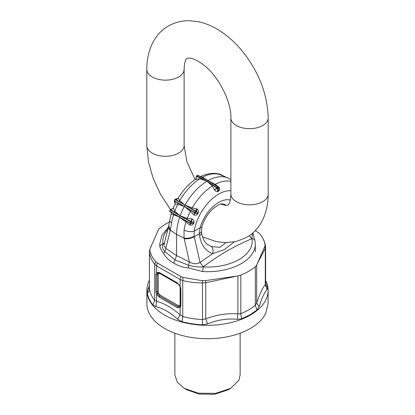 <?xml version="1.0" encoding="UTF-8"?>
<svg xmlns="http://www.w3.org/2000/svg" width="415" height="415" viewBox="0 0 415 415"><rect width="100%" height="100%" fill="white"/><g stroke="black" fill="none" stroke-linecap="round" stroke-linejoin="round"><path stroke-width="0.62" d="M174.86 374.942L177.345 382.303L184.421 388.419L198.313 393.176L215.577 393.353L230.579 388.419L238.817 380.399L240.14 374.942M184.421 388.419L186.895 389.846L199.293 394.094L214.711 394.25L228.105 389.846L230.579 388.419M149.395 280.358A60.616 34.995 0 0 0 149.338 280.467A60.616 34.995 0 0 0 146.884 290.324L146.884 303.707A60.616 34.995 0 0 0 198.878 338.35A60.616 34.995 0 0 0 265.662 313.564L268.116 303.707L268.116 290.324A60.616 34.995 0 0 0 265.605 280.358M146.884 290.324A60.616 34.995 0 0 0 184.302 322.652A60.616 34.995 0 0 0 250.359 315.068A60.616 34.995 0 0 0 265.662 300.175A60.616 34.995 0 0 0 268.116 290.324M255.215 230.61L259.375 233.38C262.394 236.918 264.293 240.653 265.06 244.585L264.879 246.318L256.678 265.045A9.327 5.385 180 0 1 255.318 266.731A58.282 33.651 0 0 1 248.715 271.286A58.282 33.651 180 0 1 240.819 275.098L240.819 313.662A6.993 3.263 -111.9 0 0 241.992 318.668L250.162 314.72L256.999 310.005L259.147 306.664C261.585 298.541 264.236 292.829 267.099 289.53L267.613 287.133A60.331 34.834 180 0 0 265.605 280.716M241.992 318.668L237.245 319.311L237.904 313.844L237.904 275.882A9.327 5.385 0 0 0 240.819 275.098M169.465 221.994A58.282 33.651 0 0 0 166.285 223.695A58.282 33.651 180 0 0 159.682 228.255A9.327 5.385 0 0 0 158.323 229.941L150.121 248.663L149.94 250.401C150.707 254.328 152.606 258.063 155.625 261.6L157.254 262.913L180.784 276.499L183.062 277.443L202.463 280.727L205.472 280.623A5.831 0.975 77.7 0 1 205.757 282.724L202.551 282.952C195.641 282.895 189.038 282.091 182.745 280.545L182.745 316.515A6.993 2.428 -74.8 0 1 181.879 321.625A60.331 34.834 180 0 0 202.38 324.8L207.562 323.902C217.403 319.866 227.296 318.336 237.245 319.311M181.879 321.625L177.646 319.275L180.115 314.85L180.115 307.65L180.831 305.829L180.831 288.669L180.115 286.101L180.115 279.492L182.745 280.545L183.062 277.443M158.572 273.661L160.091 273.635L158.758 272.712L157.576 273.091L157.114 274.523L157.114 291.688L158.219 291.864L158.219 274.704L158.572 273.661L156.585 272.515L156.585 265.911L154.733 264.376C151.791 260.589 150.023 256.558 149.426 252.279L149.426 288.907A6.993 5.691 -8.4 0 1 147.387 293.047A60.331 34.834 180 0 0 152.881 304.885L155.916 306.726C163.318 308.438 170.56 312.625 177.646 319.275M147.387 293.047L147.901 289.457L149.395 288.083M149.395 285.427L147.901 289.457M267.099 289.53L265.289 284.451L265.574 283.196M265.06 244.585L265.605 247.008L265.621 283.876A6.993 5.691 171.6 0 0 267.613 287.133M259.147 306.664L256.678 303.007L255.318 305.29L256.999 310.005M255.318 266.731L255.318 305.29A58.282 33.651 0 0 1 248.715 309.844A58.282 33.651 0 0 1 240.819 313.662L237.904 313.844C227.187 313.138 216.474 314.798 205.757 318.819L202.551 319.581L202.463 280.727M207.562 323.902L205.757 318.819L205.757 282.724L237.904 275.882M202.38 324.8L202.551 319.581A58.282 33.651 0 0 1 182.745 316.515L180.115 314.85C172.272 307.961 164.428 303.432 156.585 301.264L154.733 300.346L154.733 264.376L155.625 261.6M155.916 306.726L156.585 301.264L156.585 294.064L155.931 291.455L155.931 274.294L156.585 272.515L159.267 272.463L177.428 282.952L180.115 286.101M152.881 304.885L154.733 300.346A58.282 33.651 0 0 1 149.426 288.907L149.395 251.806L149.94 250.401M264.879 246.318L265.289 248.352L265.574 246.567M265.522 245.929L265.522 245.929C264.728 241.395 262.7 237.23 259.427 233.443L259.484 233.51M205.472 280.623L234.88 276.349M160.091 273.635L178.253 284.125L179.773 285.904L180.401 288.145L179.877 286.106L177.428 282.952M180.437 287.989L180.831 288.669M180.126 287.351L180.126 304.511L180.437 305.15A1.167 0.674 0 0 0 180.401 305.31L180.401 305.31A1.167 0.674 0 0 0 180.831 305.829M180.126 304.511L179.773 305.549L180.115 307.65L177.428 307.702L177.843 306.644L179.944 306.602L180.421 305.435M179.773 305.549L178.253 305.58L160.091 295.091L159.676 296.154A1.167 0.674 120 0 0 159.267 297.218L177.428 307.702M178.253 305.58L177.843 306.644L159.676 296.154L157.576 293.69L156.585 294.064L159.267 297.218M160.091 295.091L158.572 293.312L157.576 293.69L157.114 291.688L155.931 291.455M158.219 274.704A1.167 0.674 0 0 0 157.114 274.523A1.167 0.674 180 0 1 155.931 274.294M150.121 248.663L149.395 251.806M159.505 272.997L177.672 283.487M159.676 273.049L159.267 272.463M175.042 199.423L178.258 198.188L177.864 198.603C182.709 190.475 188.602 184.042 195.543 179.301L196.316 177.708L196.316 176.297A0.467 0.467 0 0 1 196.544 175.898L197.545 175.317A0.467 0.275 60.8 0 1 197.758 175.332L207.972 180.608L201.846 177.324L202.639 177.174A42.942 24.786 -60 0 1 221.356 175.109L227.954 178.03A43.715 25.232 -60 0 0 208.325 180.442A43.715 25.232 -60 0 0 208.06 180.587L215.115 184.374L219.281 187.383C219.867 188.825 219.665 190.075 218.674 191.133A38.403 22.166 120 0 0 217.704 191.694C216.526 191.886 215.489 191.357 214.591 190.096L212.361 185.972A42.942 24.786 120 0 0 192.223 207.894L185.017 205.093A43.715 25.232 -60 0 1 185.209 204.751A43.715 25.232 -60 0 1 206.675 181.397A43.715 25.232 -60 0 1 206.94 181.236L212.361 185.972L213.154 185.36L216.905 188.228L214.337 189.702M191.652 208.766L196.119 211.059L197.727 212.511L196.15 211.603A0.467 0.379 -60 0 0 196.217 211.261L195.6 211.297L196.762 208.849L192.223 207.894L191.652 208.766L184.976 205.171L179.742 200.699A42.942 24.786 -60 0 1 199.885 178.772L195.543 179.301M196.762 208.849L197.281 209.165C198.396 210.135 198.749 211.354 198.344 212.833A38.403 22.166 120 0 0 197.696 214.036C196.585 215.229 195.309 215.504 193.872 214.851L190.366 211.328L184.302 206.416A43.715 25.232 -60 0 1 184.649 205.773A43.715 25.232 -60 0 1 184.976 205.171L179.041 201.488L179.742 200.699L178.383 198.246M197.696 214.036L194.962 213.066L190.776 210.395L190.366 211.328A42.942 24.786 120 0 0 187.248 218.373L191.772 218.84L191.201 221.413L186.812 219.343L187.248 218.373L180.141 215.8A43.715 25.232 -60 0 1 180.276 215.437A43.715 25.232 -60 0 1 184.099 206.8A43.715 25.232 -60 0 1 184.265 206.494L177.89 204.128L175.223 204.087L174.912 201.669L175.156 204.05M171.079 209.606L173.309 208.076L174.772 211.173L180.115 215.883A43.715 25.232 -60 0 0 179.897 216.495A43.715 25.232 -60 0 0 179.664 217.175L173.61 213.761L173.537 214.737L171.286 214.306L171.255 213.103L169.776 220.194A7.579 3.377 -170.6 0 0 171.561 222.902L171.805 221.543A42.942 24.786 -60 0 1 173.537 214.737L179.695 217.19L186.231 221.039L186.013 221.937A42.942 24.786 120 0 0 184.281 228.743A42.942 24.786 120 0 0 184.037 230.102L184.058 238.06L176.598 234.449A43.715 25.232 -60 0 1 179.534 217.569A43.715 25.232 -60 0 1 179.638 217.253L189.655 224.904L189.925 225.003L190.521 223.55L192.918 223.472A39.332 22.701 -60 0 1 193.359 222.191L194.075 222.284C194.204 220.868 193.634 219.8 192.368 219.073L191.772 218.84M189.925 225.003C191.476 225.402 192.716 224.914 193.649 223.535A2.329 0.643 -161.7 0 0 192.918 223.472L190.983 223.301A42.491 24.527 -60 0 1 191.424 222.02A0.467 0.368 -84.9 0 0 191.445 221.662L190.822 221.833L191.331 221.46L192.368 219.073M249.374 235.621L251.677 238.77L251.947 238.646A44.675 25.792 180 0 1 202.987 266.923C197.748 267.099 192.913 266.529 188.488 265.206L189.427 261.964C193.426 264.236 196.954 264.381 200.014 262.394L203.246 266.741C221.148 253.726 232.519 247.153 251.677 238.77M252.455 233.23L251.947 238.646C253.856 238.833 254.888 239.72 255.043 241.302M171.25 214.228L171.307 213.559M177.864 198.603L176.764 199.278L178.258 198.188M213.154 185.36L206.971 181.184L200.538 178.082L199.885 178.772L207.002 181.199A43.715 25.232 -60 0 1 207.5 180.909A43.715 25.232 -60 0 1 207.998 180.624L202.639 177.174L200.409 176.494M184.037 230.102A7.579 3.377 9.4 0 0 194.153 231.186L194.132 236.249C190.853 238.013 187.497 238.615 184.058 238.06L189.427 261.964L176.598 255.609L174.948 259.857L188.488 265.206L188.654 267.945L202.67 271.55A47.792 27.592 0 0 0 255.292 244.103L255.012 240.897L252.782 232.945M227.954 178.03A43.715 25.232 -60 0 1 229.791 179A43.715 25.232 -60 0 1 229.983 179.124L230.885 179.809M207.972 180.608L214.462 184.602L215.115 184.374A42.942 24.786 120 0 1 230.885 181.36M214.462 184.602L218.326 187.118M208.029 180.639L218.238 187.149L219.037 186.989M218.601 187.367L219.281 187.383M218.627 187.653L218.674 191.133M217.232 188.363L217.242 187.73A42.953 24.791 -60 0 1 217.74 187.435A42.953 24.791 -60 0 1 218.238 187.149A0.467 0.373 -179.9 0 1 218.684 187.523A0.467 0.27 180 0 1 218.549 187.715L218.549 190.293A39.332 22.701 -60 0 0 217.559 190.864L216.962 188.317A0.467 0.27 180 0 0 217.559 188.286L217.559 190.864A2.329 1.323 -120.9 0 0 217.704 191.694M207.028 181.22L217.242 187.73L214.591 190.096M196.217 211.261L197.281 209.165M193.872 214.851L194.962 213.066A0.467 0.379 -60 0 0 195.486 212.833L197.068 213.746A39.332 22.701 -60 0 1 197.727 212.511L198.344 212.833M190.776 210.395L184.333 206.431L194.925 212.542A42.953 24.791 -60 0 1 195.283 211.868A42.953 24.791 -60 0 1 195.6 211.297L196.15 211.603A42.491 24.527 -60 0 0 195.486 212.833L194.925 212.542L193.592 214.69M189.655 224.904L190.521 223.55A0.467 0.368 -84.9 0 0 190.765 223.545A0.467 0.265 -115.6 0 1 190.371 223.125A42.953 24.791 -60 0 1 190.62 222.404A42.953 24.791 -60 0 1 190.822 221.833L193.359 222.191L191.445 221.662M190.672 223.571L190.61 223.576A0.467 0.467 0 0 1 190.423 223.519L190.371 223.125L179.695 217.19M186.231 221.039L190.397 223.493M234.065 242.002L224.359 249.602L212.739 253.648C205.783 251.282 201.405 245.421 199.605 236.068L199.288 233.79L200.118 227.736A6.993 2.293 15.8 0 0 201.903 226.782L201.903 226.782C204.305 218.98 208.387 212.636 214.15 207.749C220.775 202.94 222.061 203.91 223.856 204.066A21.181 12.227 120 0 1 226.097 205.399M203.246 266.741L202.67 271.55M164.2 244.03L163.054 243.88C161.144 244.295 160.112 245.301 159.957 246.899C160.465 248.689 161.679 250.883 163.588 253.482C165.995 257.627 169.372 260.817 173.714 263.048C178.087 265.844 183.067 267.478 188.654 267.945M163.323 243.704L164.465 242.972M171.561 222.902L170.337 230.143L168.744 225.687L169.776 220.194M173.61 213.761L170.612 212.096M171.286 214.306L171.151 212.812M170.321 209.84A0.467 0.368 95.1 0 0 170.316 209.84L170.337 210.016A0.467 0.285 -116.9 0 1 170.529 209.596A0.467 0.368 95.1 0 1 170.69 209.565L173.392 208.231M173.309 208.076L170.731 209.575A0.467 0.368 95.1 0 0 170.69 209.565A0.467 0.467 0 0 0 170.207 209.876L169.761 211.162A0.467 0.467 0 0 0 169.963 211.712L170.451 212.003M175.54 199.179L176.759 199.283L175.55 199.184A0.467 0.467 0 0 0 175.192 199.179L175.114 199.48A42.953 24.791 120 0 0 174.803 200.051A42.953 24.791 120 0 0 174.445 200.725L174.435 201.223L178.154 203.117L177.89 204.128A42.942 24.786 -60 0 0 174.772 211.173L174.201 212.07L170.747 209.606L170.337 210.016L180.089 215.867L174.201 212.07M175.529 199.174L175.529 199.174A0.467 0.379 120 0 0 175.306 199.195L175.192 199.179A0.467 0.467 0 0 0 174.964 199.387L174.295 200.627A0.467 0.467 0 0 0 174.445 201.228L174.912 201.664L174.445 201.228L175.223 204.087M175.555 199.19L179.041 201.488M200.538 178.082L196.456 176.427L195.963 179.098M196.316 177.708L196.399 176.453L195.719 179.207M196.316 176.297L196.762 175.908L196.451 176.105L196.762 175.908L206.971 181.184M221.356 175.109C216.288 172.37 209.321 172.822 200.461 176.468L200.663 176.385M201.846 177.324L200.518 176.442M222.777 175.835L218.835 174.196M218.99 174.243L219.4 173.901L218.99 174.098M225.993 242.702L219.722 247.397L211.375 246.494L206.945 244.046C204.491 242.101 202.748 238.62 201.721 233.593L201.467 231.778L199.288 233.79L194.236 236.711L194.132 236.249M230.035 179.161A43.715 25.232 -60 0 1 230.143 179.228L230.885 179.737M184.333 206.431L178.154 203.117M180.089 215.867L186.812 219.343M190.765 223.545A0.467 0.368 -84.9 0 0 190.983 223.301L190.371 223.125M170.228 230.616L165.829 248.346L163.873 245.348L168.677 225.983A7.579 5.457 13.9 0 0 170.228 230.616L170.337 230.143L176.598 234.449L176.598 255.609L165.829 248.346L164.854 251.568L163.588 253.482M211.375 246.494C213.02 248.217 213.471 250.598 212.739 253.648L200.014 262.394L194.236 236.711C190.962 238.49 187.611 239.144 184.193 238.677M173.714 263.048L174.948 259.857L164.854 251.568C162.296 248.652 161.694 246.095 163.054 243.88A44.675 25.792 180 0 1 167.826 229.402M198.095 175.483L197.763 175.26A0.467 0.467 0 0 1 197.986 175.312L200.217 176.463M225.542 176.961L223.348 175.898M257.487 263.302L265.289 248.352L265.289 284.451C262.42 288.269 259.546 294.458 256.678 303.007L256.678 265.045M180.784 276.499L180.115 279.492L156.585 265.911L157.254 262.913M158.219 291.864L158.572 293.312M178.253 284.125L177.843 283.538M230.885 190.75A35.394 20.428 120 0 0 194.35 230.066A35.394 20.428 120 0 0 194.153 231.186L200.118 227.736A28.106 16.227 120 0 1 230.304 200.072M194.075 222.284A38.403 22.166 120 0 0 193.649 223.535M159.957 246.899A47.792 27.592 180 0 1 159.708 244.103L161.985 235.113L168.355 227.27M217.242 187.73A0.467 0.265 -120.8 0 1 217.559 188.286A42.491 24.527 -60 0 1 218.549 187.715A0.467 0.275 -119.2 0 0 218.238 187.149L218.544 187.284M195.6 211.297L185.007 205.186M190.822 221.833L180.146 215.899M190.464 223.529L189.961 223.26M170.337 210.016A42.953 24.791 120 0 0 170.134 210.587A42.953 24.791 120 0 0 169.891 211.308L170.015 211.733L169.891 211.308L179.638 217.159M174.445 200.725L184.276 206.4M175.114 199.48L184.95 205.155M219.4 173.901L226.061 177.189M226.082 177.2L219.385 173.89A0.467 0.457 100.5 0 0 218.783 174.077L218.726 174.165M201.721 233.593L199.605 236.068M197.758 175.332A42.953 24.791 120 0 0 197.26 175.618A42.953 24.791 120 0 0 196.762 175.908M146.811 69.372A18.649 10.769 0 0 0 152.274 76.988A18.649 10.769 0 0 0 178.652 76.988A18.649 10.769 0 0 0 184.115 69.372C184.369 63.988 185.059 60.647 186.185 59.34L187.103 58.313L189.344 58.048C190.838 58.116 195.584 58.811 203.615 64.989C218.503 75.981 231.56 102.215 230.885 117.912A18.649 10.769 180 0 0 236.348 125.527A18.649 10.769 180 0 0 262.726 125.527A18.649 10.769 180 0 0 268.189 117.912C267.426 93.546 258.452 70.866 241.265 49.888C234.558 41.941 227.197 35.436 219.187 30.373C212.651 26.244 205.882 23.401 198.884 21.839L190.267 20.75C182.465 20.46 175.192 22.208 168.449 26.005C155.62 32.993 146.775 49.027 146.811 69.372L146.811 145.515A18.649 10.769 0 0 0 152.274 153.13A18.649 10.769 0 0 0 178.652 153.13A18.649 10.769 0 0 0 184.115 145.515L184.115 69.372M220.77 204.118L225.656 205.378L227.897 205.119L228.815 204.092C229.941 202.785 230.631 199.439 230.885 194.054A18.649 10.769 0 0 0 236.348 201.669A18.649 10.769 0 0 0 262.726 201.669A18.649 10.769 0 0 0 268.189 194.054L268.189 117.912M240.14 375.093L240.14 333.198M174.86 375.093L174.86 333.198M180.276 306.062L180.401 288.145M151.501 245.307L149.96 248.984M173.138 208.237L175.244 203.459M255.292 251.76L255.292 244.103M218.684 188.934L218.684 187.523A0.467 0.467 0 0 0 218.466 187.134L216.464 185.853M219.385 173.89A0.467 0.467 0 0 0 218.778 174.077M201.467 231.778L201.903 226.782M168.677 225.983L168.744 225.687M202.484 236.778L216.116 241.587L224.733 242.676L236.036 241.587L246.552 237.422C259.38 230.434 268.225 214.399 268.189 194.054M170.534 209.58L160.683 194.619L153.187 178.414L148.456 161.798L146.811 145.515M230.885 194.054L230.885 117.912M195.107 179.596L186.895 161.783L184.115 145.515"/></g></svg>
